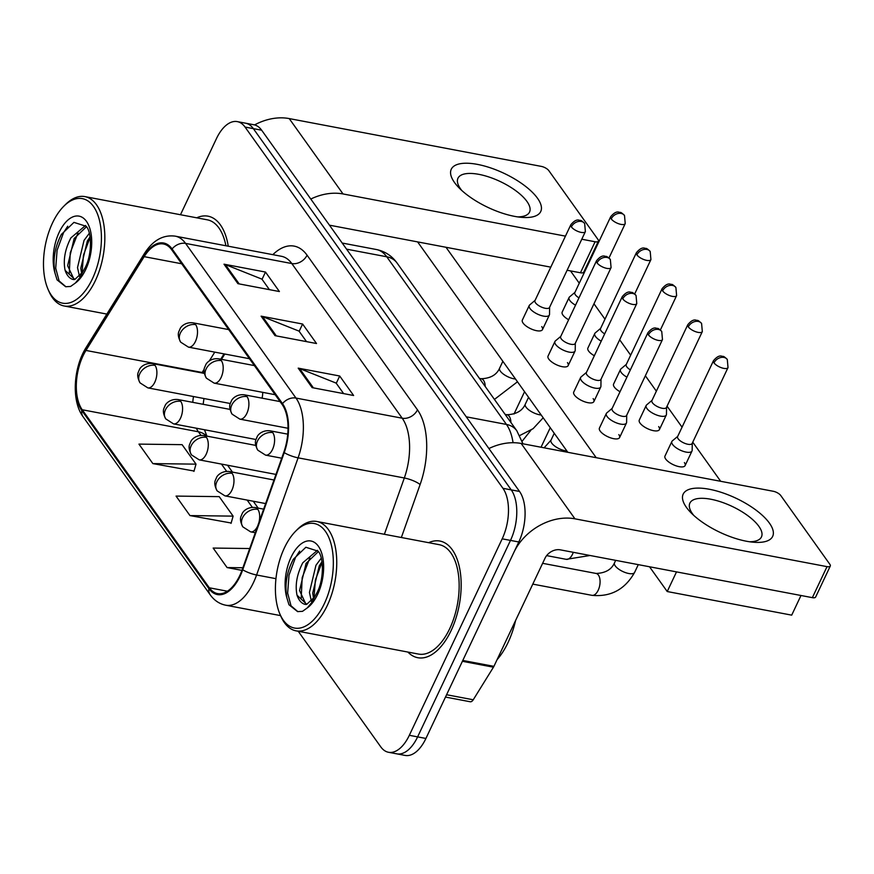 <?xml version="1.0" encoding="UTF-8"?>
<svg xmlns="http://www.w3.org/2000/svg" width="874" height="874" viewBox="0 0 874 874"><rect width="100%" height="100%" fill="white"/><g stroke="black" fill="none" stroke-linecap="round" stroke-linejoin="round"><path stroke-width="1.31" d="M262.047 398.162A12.367 6.446 -79.3 0 0 262.703 392.339M224.782 354.025L221.483 359.345M451.115 630.569A59.377 30.94 -79.3 0 0 439.917 541.05A59.377 30.94 -79.3 0 0 428.653 542.688A59.377 30.94 -79.3 0 1 439.917 541.05A59.377 30.94 -79.3 0 1 451.115 630.569A59.377 30.94 -79.3 0 1 417.794 657.718A59.377 30.94 -79.3 0 0 451.115 630.569M228.256 246.206A59.377 30.94 -79.3 0 0 208.001 216.173A59.377 30.94 -79.3 0 0 196.737 217.812A59.377 30.94 -79.3 0 1 208.001 216.173A59.377 30.94 -79.3 0 1 228.256 246.206M239.804 575.485A39.581 20.626 100.7 0 1 217.582 593.588A39.581 20.626 100.7 0 1 209.312 587.787L82.222 409.753A39.581 20.626 100.7 0 1 85.969 350.441L144.166 256.65A39.581 20.626 100.7 0 1 163.438 243.988A39.581 20.626 100.7 0 1 171.708 249.789L282.116 404.443A39.581 20.626 100.7 0 1 283.81 452.262L242.295 569.422A39.581 20.626 100.7 0 1 239.804 575.485M240.175 576.01A40.575 21.14 -79.3 0 0 242.721 569.793L284.236 452.634A40.575 21.14 -79.3 0 0 282.51 403.624L172.102 248.959A40.575 21.14 -79.3 0 0 143.871 255.995L85.663 349.786A40.575 21.14 -79.3 0 0 81.828 410.583L208.919 588.617A40.575 21.14 -79.3 0 0 240.175 576.01M298.242 631.268L380.747 746.833A37.112 19.337 -79.3 0 0 388.493 752.274L405.088 755.42A37.112 19.337 -79.3 0 0 425.922 738.454L518.795 541.978A37.112 19.337 -79.3 0 0 519.538 491.461L261.654 130.204L253.351 128.631A37.112 19.337 -79.3 0 0 245.605 123.19A37.112 19.337 -79.3 0 1 253.351 128.631L511.246 489.888L253.351 128.631L245.048 127.058A37.112 19.337 -79.3 0 0 237.302 121.617A37.112 19.337 -79.3 0 0 216.468 138.584L180.481 214.731M518.795 541.978L510.492 540.405A37.112 19.337 -79.3 0 0 511.246 489.888A37.112 19.337 -79.3 0 1 510.492 540.405L417.619 736.88L510.492 540.405L502.189 538.832A37.112 19.337 -79.3 0 0 502.943 488.315L245.048 127.058M396.796 753.847A37.112 19.337 -79.3 0 0 417.619 736.88A37.112 19.337 -79.3 0 1 396.796 753.847M152.863 463.602L196.016 464.149L182.098 444.658L138.944 444.112L152.863 463.602L194.05 471.031M189.964 515.584L233.118 516.13L219.21 496.64L176.056 496.093L189.964 515.584L231.151 523.013M407.907 652.07A59.377 30.94 -79.3 0 0 417.794 657.718A59.377 30.94 -79.3 0 1 407.907 652.07M388.493 752.274A37.112 19.337 -79.3 0 0 409.327 735.307L502.189 538.832M298.209 368.14L339.702 376.006L353.62 395.507L312.127 387.63L298.209 368.14A9.898 7.56 144.5 0 1 299.596 368.544L313.395 387.87M223.995 264.177L265.488 272.054L279.407 291.545L237.914 283.668L223.995 264.177A9.898 7.56 144.5 0 1 225.383 264.582L239.181 283.908M261.108 316.159L302.601 324.025L316.519 343.526L275.015 335.649L261.108 316.159A9.898 7.56 144.5 0 1 262.484 316.563L276.293 335.889M249.691 548.533L213.158 548.064L227.076 567.565L241.945 570.383M302.601 324.025L299.159 331.312M306.523 341.625L299.017 331.115L262.484 316.563M265.488 272.054L262.047 279.33M269.411 289.644L261.916 279.134L225.383 264.582M339.702 376.006L336.261 383.293M343.624 393.606L336.129 383.096L299.596 368.544M233.118 516.13L231.053 523.373M227.076 567.565L242.885 567.761M196.016 464.149L193.941 471.392M261.654 130.204A37.112 19.337 -79.3 0 0 253.897 124.764L237.302 121.617M677.711 436.366L672.335 440.9A11.133 4.239 25.3 0 0 671.866 441.49A11.133 4.239 25.3 0 0 672.598 444.473A11.133 4.239 25.3 0 0 686.112 452.098A11.133 4.239 25.3 0 0 692 451.006A11.133 4.239 25.3 0 0 692.164 450.274L692.252 443.238M714.003 362.863A8.041 3.059 25.3 0 1 713.479 360.711L677.601 436.607A8.041 3.059 25.3 0 0 678.126 438.759A8.041 3.059 25.3 0 0 687.882 444.265A8.041 3.059 25.3 0 0 692.142 443.479L728.02 367.583L727.288 359.465A8.041 6.14 -35.5 0 0 723.923 357.422A8.041 6.14 144.5 0 0 714.003 362.863A8.041 3.059 25.3 0 0 721.64 367.801A8.041 3.059 25.3 0 0 728.02 367.583M612.171 408.377L606.785 412.91A11.133 4.239 25.3 0 0 606.327 413.5A11.133 4.239 25.3 0 0 610.085 419.422A11.133 4.239 25.3 0 0 620.562 424.098A11.133 4.239 25.3 0 0 626.45 423.016A11.133 4.239 25.3 0 0 626.614 422.284L626.702 415.248M648.453 334.873A8.041 3.059 25.3 0 1 647.929 332.71L612.051 408.617A8.041 3.059 25.3 0 0 612.576 410.769A8.041 3.059 25.3 0 0 622.343 416.275A8.041 3.059 25.3 0 0 626.592 415.489L662.47 339.582L661.749 331.475A8.041 6.14 -35.5 0 0 658.373 329.432A8.041 6.14 144.5 0 0 648.453 334.873A8.041 3.059 25.3 0 0 656.09 339.811A8.041 3.059 25.3 0 0 662.47 339.582M652.015 400.368L646.64 404.902A11.133 4.239 25.3 0 0 646.17 405.492A11.133 4.239 25.3 0 0 646.902 408.475A11.133 4.239 25.3 0 0 660.416 416.1A11.133 4.239 25.3 0 0 666.305 415.008A11.133 4.239 25.3 0 0 666.469 414.276L666.556 407.24M688.308 326.865A8.041 3.059 25.3 0 1 687.783 324.713L651.906 400.609A8.041 3.059 25.3 0 0 652.43 402.772A8.041 3.059 25.3 0 0 662.186 408.267A8.041 3.059 25.3 0 0 666.447 407.481L702.325 331.585L701.593 323.478A8.041 6.14 -35.5 0 0 698.228 321.424A8.041 6.14 144.5 0 0 688.308 326.865A8.041 3.059 25.3 0 0 695.944 331.803A8.041 3.059 25.3 0 0 702.325 331.585M626.319 364.371L620.933 368.904A11.133 4.239 25.3 0 0 620.474 369.494A11.133 4.239 25.3 0 0 621.206 372.488A11.133 4.239 25.3 0 0 626.92 377.153M662.612 290.867A8.041 3.059 25.3 0 0 670.249 295.805A8.041 3.059 25.3 0 0 676.618 295.587L675.897 287.48A8.041 6.14 -35.5 0 0 672.532 285.427A8.041 6.14 144.5 0 0 662.612 290.867A8.041 3.059 25.3 0 1 662.088 288.715L626.21 364.611A8.041 3.059 25.3 0 0 626.734 366.774A8.041 3.059 25.3 0 0 630.373 369.866M600.624 328.384L595.238 332.918A11.133 4.239 25.3 0 0 594.779 333.497A11.133 4.239 25.3 0 0 595.511 336.49A11.133 4.239 25.3 0 0 601.225 341.155M636.917 254.869A8.041 3.059 25.3 0 0 644.553 259.807A8.041 3.059 25.3 0 0 650.922 259.589L650.201 251.483A8.041 6.14 -35.5 0 0 646.836 249.429A8.041 6.14 144.5 0 0 636.917 254.869A8.041 3.059 25.3 0 1 636.392 252.717L600.514 328.613A8.041 3.059 25.3 0 0 601.039 330.776A8.041 3.059 25.3 0 0 604.677 333.868M574.928 292.386L569.542 296.92A11.133 4.239 25.3 0 0 569.083 297.51A11.133 4.239 25.3 0 0 569.815 300.492A11.133 4.239 25.3 0 0 575.529 305.168M611.221 218.882A8.041 3.059 25.3 0 0 618.858 223.82A8.041 3.059 25.3 0 0 625.227 223.591L624.506 215.485A8.041 6.14 -35.5 0 0 621.141 213.431A8.041 6.14 144.5 0 0 611.221 218.882A8.041 3.059 25.3 0 1 610.697 216.719L574.819 292.626A8.041 3.059 25.3 0 0 575.343 294.778A8.041 3.059 25.3 0 0 578.981 297.87M586.476 372.379L581.09 376.913A11.133 4.239 25.3 0 0 580.631 377.502A11.133 4.239 25.3 0 0 584.389 383.424A11.133 4.239 25.3 0 0 594.866 388.111A11.133 4.239 25.3 0 0 600.755 387.018A11.133 4.239 25.3 0 0 600.919 386.286L601.006 379.25M622.758 298.875A8.041 3.059 25.3 0 1 622.233 296.723L586.356 372.619A8.041 3.059 25.3 0 0 586.88 374.771A8.041 3.059 25.3 0 0 596.647 380.277A8.041 3.059 25.3 0 0 600.897 379.491L636.775 303.595L636.054 295.478A8.041 6.14 -35.5 0 0 632.678 293.435A8.041 6.14 144.5 0 0 622.758 298.875A8.041 3.059 25.3 0 0 630.394 303.813A8.041 3.059 25.3 0 0 636.775 303.595M560.769 336.381L555.394 340.915A11.133 4.239 25.3 0 0 554.935 341.505A11.133 4.239 25.3 0 0 558.694 347.426A11.133 4.239 25.3 0 0 569.171 352.113A11.133 4.239 25.3 0 0 575.059 351.02A11.133 4.239 25.3 0 0 575.223 350.288L575.311 343.253M597.062 262.877A8.041 3.059 25.3 0 1 596.538 260.725L560.66 336.621A8.041 3.059 25.3 0 0 561.184 338.784A8.041 3.059 25.3 0 0 570.941 344.28A8.041 3.059 25.3 0 0 575.201 343.493L611.079 267.597L610.347 259.491A8.041 6.14 -35.5 0 0 606.982 257.437A8.041 6.14 144.5 0 0 597.062 262.877A8.041 3.059 25.3 0 0 604.699 267.815A8.041 3.059 25.3 0 0 611.079 267.597M535.074 300.383L529.699 304.917A11.133 4.239 25.3 0 0 529.24 305.507A11.133 4.239 25.3 0 0 532.998 311.428A11.133 4.239 25.3 0 0 543.475 316.115A11.133 4.239 25.3 0 0 549.364 315.022A11.133 4.239 25.3 0 0 549.528 314.301L549.615 307.255M571.367 226.879A8.041 3.059 25.3 0 1 570.842 224.727L534.964 300.623A8.041 3.059 25.3 0 0 535.489 302.786A8.041 3.059 25.3 0 0 545.245 308.282A8.041 3.059 25.3 0 0 549.506 307.495L585.383 231.599L584.651 223.493A8.041 6.14 -35.5 0 0 581.286 221.439A8.041 6.14 144.5 0 0 571.367 226.879A8.041 3.059 25.3 0 0 579.003 231.818A8.041 3.059 25.3 0 0 585.383 231.599M769.415 523.122A49.479 18.846 -154.7 0 1 753.53 542.23A49.479 18.846 -154.7 0 1 690.831 512.59A49.479 18.846 -154.7 0 1 686.429 507.39A49.479 18.846 -154.7 0 1 709.371 489.265A49.479 18.846 -154.7 0 1 769.415 523.122M749.488 541.749A39.581 15.077 25.3 0 0 761.451 536.942A39.581 15.077 25.3 0 0 758.861 526.323A39.581 15.077 25.3 0 0 721.269 502.015A39.581 15.077 25.3 0 0 689.881 503.118A39.581 15.077 25.3 0 0 692.47 513.737A39.581 15.077 25.3 0 0 693.759 515.409M462.335 661.29A6.184 3.223 -79.3 0 0 462.794 660.449L513.901 552.324A49.479 37.8 -35.5 0 1 574.95 518.828L827.023 566.636A6.184 2.36 25.3 0 0 830.3 566.024A6.184 2.36 25.3 0 0 829.896 564.364L780.733 495.492A6.184 2.36 25.3 0 0 773.228 491.264L521.144 443.457L574.95 518.828M488.905 448.548A49.479 37.8 -35.5 0 1 521.144 443.457M830.3 566.024L815.639 597.051A6.184 2.36 -154.7 0 1 812.361 597.652L560.289 549.844A12.367 9.45 144.5 0 0 545.026 558.224L493.919 666.349A6.184 3.223 100.7 0 1 493.449 667.19L473.238 699.779A6.184 3.223 100.7 0 1 470.223 701.756L445.478 697.07M537.499 198.245A49.479 18.846 -154.7 0 1 521.614 217.353A49.479 18.846 -154.7 0 1 458.916 187.713A49.479 18.846 -154.7 0 1 454.513 182.513A49.479 18.846 -154.7 0 1 477.455 164.388A49.479 18.846 -154.7 0 1 537.499 198.245M517.572 216.883A39.581 15.077 25.3 0 0 529.535 212.076A39.581 15.077 25.3 0 0 526.946 201.446A39.581 15.077 25.3 0 0 489.353 177.138A39.581 15.077 25.3 0 0 457.965 178.241A39.581 15.077 25.3 0 0 460.554 188.86A39.581 15.077 25.3 0 0 461.843 190.532M310.794 199.043A49.479 37.8 -35.5 0 1 343.034 193.952L565.456 236.133M254.563 124.916A49.479 37.8 -35.5 0 1 289.228 118.58L541.301 166.388A6.184 2.36 25.3 0 1 548.806 170.616L597.98 239.487A6.184 2.36 25.3 0 1 598.384 241.148L583.723 272.175A6.184 2.36 -154.7 0 1 580.445 272.775L567.106 270.252M581.778 239.225L595.107 241.759A6.184 2.36 25.3 0 0 598.384 241.148M550.784 267.149L329.443 225.175M497.077 659.662A61.846 32.229 -79.3 0 0 508.067 642.488A61.846 32.229 -79.3 0 0 515.594 620.474M279.899 614.018L280.838 616.192A55.663 29.006 -79.3 0 0 296.078 630.853L418.482 654.069A55.663 29.006 -79.3 0 0 449.728 628.625A55.663 29.006 -79.3 0 0 439.229 544.688L316.825 521.483A55.663 29.006 -79.3 0 0 297.269 529.546L295.609 531.228A53.194 27.717 -79.3 0 0 284.432 547.834A53.194 27.717 -79.3 0 0 279.899 614.018A53.194 27.717 -79.3 0 0 324.32 603.716A53.194 27.717 -79.3 0 0 329.323 538.701A53.194 27.717 -79.3 0 0 295.609 531.228M296.078 630.853A55.663 29.006 -79.3 0 0 327.324 605.409A55.663 29.006 -79.3 0 0 316.825 521.483M314.695 596.855L317.153 592.375C324.046 579.32 323.806 557.251 318.169 551.199L305.867 547.255L293.314 559.284C286.683 572.022 284.553 584.957 286.945 598.078L288.988 604.764L297.575 611.603L302.502 611.341L307.255 607.943L311.625 602.645L314.684 596.866L306.763 604.316L297.029 595.205C294.964 585.099 296.887 574.284 302.786 562.769L317.437 550.358M311.384 601.29L309.44 592.441L315.962 565.27L321.282 558.104M313.558 598.592L312.728 593.064L319.25 565.893L321.993 561.698M306.064 604.458L299.553 590.573L306.075 563.402L318.442 551.549M297.87 611.658L291.009 605.78L287.644 593.085L289.01 575.125L295.478 557.525L299.651 551.079M301.18 598.635L302.186 577.627L309.877 557.885M313.974 597.98L315.372 580.063L322.058 562.113M47.983 289.141L48.922 291.315A55.663 29.006 -79.3 0 0 64.163 305.987A55.663 29.006 -79.3 0 0 95.408 280.532A55.663 29.006 -79.3 0 0 84.898 196.606A55.663 29.006 -79.3 0 0 65.353 204.68L63.682 206.351A53.194 27.717 -79.3 0 0 52.506 222.957A53.194 27.717 -79.3 0 0 47.983 289.141A53.194 27.717 -79.3 0 0 92.404 278.839A53.194 27.717 -79.3 0 0 97.407 213.824A53.194 27.717 -79.3 0 0 63.682 206.351M82.779 271.978L85.237 267.499C92.131 254.454 91.89 232.375 86.253 226.322L73.94 222.378L61.388 234.407C54.756 247.145 52.637 260.081 55.029 273.201L57.072 279.888L65.659 286.727L70.586 286.464L75.339 283.067L79.709 277.768L82.768 271.989L74.847 279.44L65.113 270.339C63.048 260.223 64.96 249.407 70.87 237.903L85.521 225.492M79.468 276.424L77.513 267.564L84.035 240.394L89.367 233.227M81.643 273.726L80.812 268.198L87.334 241.016L90.077 236.821M74.148 279.582L67.637 265.696L74.159 238.526L86.526 226.672M225.907 245.758A55.663 29.006 -79.3 0 0 207.313 219.822L84.898 196.606M65.954 286.781L59.093 280.915L55.718 268.209L57.094 250.248L63.562 232.648L67.735 226.202M69.264 273.759L70.259 252.75L77.961 233.008M82.058 273.103L83.456 255.186L90.131 237.236M541.749 326.614A11.133 4.239 -154.7 0 1 542.47 329.607A11.133 4.239 -154.7 0 1 533.643 329.913A11.133 4.239 -154.7 0 1 523.078 323.074A11.133 4.239 -154.7 0 1 522.346 320.092L529.24 305.507M567.444 362.612A11.133 4.239 -154.7 0 1 568.166 365.605A11.133 4.239 -154.7 0 1 559.338 365.911A11.133 4.239 -154.7 0 1 548.774 359.072A11.133 4.239 -154.7 0 1 548.042 356.089L554.935 341.505M593.14 398.61A11.133 4.239 -154.7 0 1 593.872 401.592A11.133 4.239 -154.7 0 1 585.034 401.909A11.133 4.239 -154.7 0 1 574.469 395.07A11.133 4.239 -154.7 0 1 573.737 392.076L580.631 377.502M568.635 319.742A11.133 4.239 -154.7 0 1 562.922 315.077A11.133 4.239 -154.7 0 1 562.19 312.084L569.083 297.51M594.331 355.74A11.133 4.239 -154.7 0 1 588.617 351.064A11.133 4.239 -154.7 0 1 587.885 348.081L594.779 333.497M620.037 391.738A11.133 4.239 -154.7 0 1 614.313 387.062A11.133 4.239 -154.7 0 1 613.581 384.079L620.474 369.494M658.679 426.599A11.133 4.239 -154.7 0 1 659.411 429.593A11.133 4.239 -154.7 0 1 650.584 429.899A11.133 4.239 -154.7 0 1 640.008 423.06A11.133 4.239 -154.7 0 1 639.287 420.077L646.17 405.492M618.836 434.607A11.133 4.239 -154.7 0 1 619.568 437.59A11.133 4.239 -154.7 0 1 610.729 437.896A11.133 4.239 -154.7 0 1 600.165 431.068A11.133 4.239 -154.7 0 1 599.433 428.074L606.327 413.5M684.386 462.597A11.133 4.239 -154.7 0 1 685.107 465.58A11.133 4.239 -154.7 0 1 676.279 465.897A11.133 4.239 -154.7 0 1 665.704 459.058A11.133 4.239 -154.7 0 1 664.983 456.064L671.866 441.49M800.988 595.5L791.702 615.143L667.223 591.534L649.535 566.778M567.827 452.306L417.619 241.901M570.493 270.885L579.265 283.198M593.97 303.781L604.972 319.185M619.666 339.778L630.667 355.183M645.362 375.776L656.363 391.181M667.059 406.17L682.059 427.178M692.754 442.168L720.689 481.301M596.21 457.692L446.002 247.287M667.223 591.534L676.509 571.891M85.969 350.441L202.145 372.477A39.581 20.626 -79.3 0 0 201.861 372.936M204.243 369.101L202.145 372.477A22.265 11.307 31.8 0 0 204.232 372.783M209.312 587.787L227.393 591.217M172.102 248.959A12.367 9.45 -35.5 0 1 185.572 243.398L295.98 398.063A49.479 25.783 100.7 0 1 298.1 457.834L256.585 574.994A49.479 25.783 100.7 0 1 253.471 582.576A49.479 25.783 100.7 0 1 225.7 605.201L280.587 615.613M242.721 569.793A12.367 2.993 -160.5 0 0 256.585 574.994L275.955 578.675M284.236 452.634A12.367 2.993 -160.5 0 0 298.1 457.834L404.323 477.98A49.479 25.783 -79.3 0 0 402.204 418.209L295.98 398.063A12.367 9.45 144.5 0 0 282.51 403.624M175.248 236.155A49.479 25.783 100.7 0 1 185.572 243.398L291.796 263.544A49.479 25.783 -79.3 0 0 281.472 256.3L175.248 236.155C163.077 234.549 152.775 240.383 144.352 253.657L86.155 347.448C73.405 367.572 71.187 400.86 83.096 416.767L210.186 594.79A12.367 9.45 -35.5 0 1 208.919 588.617M143.871 255.995A12.367 6.282 -148.2 0 1 144.352 253.657M85.663 349.786A12.367 6.282 -148.2 0 1 86.155 347.448M81.828 410.583A12.367 9.45 144.5 0 0 83.096 416.767M272.841 254.662A61.846 32.229 100.7 0 1 307.058 255.175L417.466 409.83A61.846 32.229 100.7 0 1 420.11 484.557L401.352 537.51M343.012 639.757A61.846 32.229 100.7 0 1 337.069 638.632M409.327 735.307L425.922 738.454M502.943 488.315L519.538 491.461M384.374 534.287L404.323 477.98A12.367 2.993 19.5 0 1 420.11 484.557M417.466 409.83A12.367 9.45 144.5 0 1 402.204 418.209L291.796 263.544A12.367 9.45 144.5 0 0 307.058 255.175M144.166 256.65L181.694 263.773M214.775 352.135L209.356 360.864M193.493 396.534A39.581 20.626 -79.3 0 0 192.75 402.335M196.311 428.194A39.581 20.626 -79.3 0 0 198.409 431.789L200.954 435.361M82.222 409.753L198.409 431.789A22.265 17.01 144.5 0 1 206.592 436.082M221.461 464.083L226.65 471.359M247.156 500.081L252.346 507.357M513.06 442.714A49.479 25.783 -79.3 0 0 506.45 424.436L466.257 416.822M397.113 263.085A24.745 18.9 144.5 0 0 386.756 256.781A49.479 25.783 -79.3 0 0 376.421 249.527C385.019 251.33 391.913 255.853 397.113 263.085L516.807 430.751A24.745 18.9 144.5 0 0 506.45 424.436L386.756 256.781L346.563 249.156M255.284 532.747L250.641 531.862A12.367 6.446 -79.3 0 0 257.579 526.203A12.367 6.446 -79.3 0 0 257.666 526.017M250.641 531.862L242.874 526.891A12.367 9.45 -35.5 0 1 242.568 517.747A12.367 9.45 144.5 0 1 257.83 509.367A12.367 6.446 -79.3 0 0 255.252 507.554L263.653 509.149M258.923 522.488A12.367 6.446 -79.3 0 0 257.83 509.367M598.198 590.245A11.133 5.801 -79.3 0 0 598.679 575.474A11.133 5.801 -79.3 0 0 596.101 573.453C605.409 573.082 611.538 569.553 614.488 562.889A11.133 4.239 25.3 0 0 615.22 565.871A11.133 4.239 25.3 0 0 615.493 566.243A11.133 4.239 25.3 0 0 626.101 572.82A11.133 4.239 25.3 0 0 634.611 572.404C624.976 589.458 610.751 597.106 591.949 595.336A11.133 5.801 -79.3 0 0 598.198 590.245M281.701 458.195L265.554 455.125A12.367 6.446 -79.3 0 0 272.502 449.476A12.367 6.446 -79.3 0 0 272.754 432.63A12.367 9.45 144.5 0 0 257.491 441.009A12.367 9.45 -35.5 0 0 257.797 450.165C255.394 445.685 254.793 442.113 256.006 439.436L257.153 436.782C257.688 435.044 262.266 429.822 270.164 430.827A12.367 6.446 -79.3 0 1 272.754 432.63M265.62 503.577L224.946 495.864A12.367 6.446 -79.3 0 0 231.883 490.205A12.367 6.446 -79.3 0 0 232.134 473.369A12.367 9.45 144.5 0 0 216.872 481.749A12.367 9.45 -35.5 0 0 217.178 490.904C214.775 486.425 214.185 482.852 215.397 480.176L216.534 477.521C217.08 475.784 221.646 470.551 229.556 471.556A12.367 6.446 -79.3 0 1 232.134 473.369M590.059 555.493L566.254 559.338A11.133 5.801 -79.3 0 0 572.503 554.247A11.133 5.801 -79.3 0 0 573.289 552.313M275.955 474.418L199.25 459.866A12.367 6.446 -79.3 0 0 206.188 454.218A12.367 6.446 -79.3 0 0 206.439 437.371A12.367 9.45 144.5 0 0 191.177 445.751A12.367 9.45 -35.5 0 0 191.482 454.906C189.079 450.427 188.489 446.854 189.702 444.178L190.838 441.523C191.384 439.786 195.951 434.564 203.861 435.558A12.367 6.446 -79.3 0 1 206.439 437.371M255.984 439.513L173.555 423.879A12.367 6.446 -79.3 0 0 180.492 418.22A12.367 6.446 -79.3 0 0 180.743 401.385A12.367 9.45 144.5 0 0 165.481 409.753A12.367 9.45 -35.5 0 0 165.787 418.908C163.383 414.429 162.793 410.856 164.006 408.18L165.142 405.536C165.689 403.799 170.255 398.566 178.165 399.571A12.367 6.446 -79.3 0 1 180.743 401.385M230.288 403.515L147.859 387.881A12.367 6.446 -79.3 0 0 154.796 382.222A12.367 6.446 -79.3 0 0 155.048 365.387A12.367 9.45 144.5 0 0 139.785 373.755A12.367 9.45 -35.5 0 0 140.091 382.91C137.688 378.431 137.098 374.859 138.31 372.182L139.447 369.538C139.993 367.801 144.56 362.568 152.469 363.573A12.367 6.446 -79.3 0 1 155.048 365.387M288.038 428.271L239.858 419.138A12.367 6.446 -79.3 0 0 246.807 413.478A12.367 6.446 -79.3 0 0 247.058 396.643A12.367 9.45 144.5 0 0 231.796 405.012A12.367 9.45 -35.5 0 0 232.102 414.167C229.698 409.688 229.097 406.115 230.31 403.438L231.457 400.795C231.992 399.057 236.57 393.824 244.469 394.829A12.367 6.446 -79.3 0 1 247.058 396.643M554.258 433.296L551.002 440.168A11.133 4.239 25.3 0 0 552.018 443.522A11.133 4.239 25.3 0 0 565.249 450.776A11.133 4.239 25.3 0 0 566.887 450.995M275.157 394.709L214.163 383.14A12.367 6.446 -79.3 0 0 221.111 377.481A12.367 6.446 -79.3 0 0 221.351 360.645A12.367 9.45 144.5 0 0 206.1 369.014A12.367 9.45 -35.5 0 0 206.395 378.169C204.003 373.69 203.402 370.117 204.614 367.441L205.761 364.797C206.297 363.06 210.874 357.827 218.773 358.832A12.367 6.446 -79.3 0 1 221.351 360.645M510.908 422.492A11.133 5.801 -79.3 0 0 509.509 416.756A11.133 5.801 -79.3 0 0 506.931 414.735C516.239 414.352 522.368 410.835 525.307 404.17A11.133 4.239 25.3 0 0 526.323 407.524A11.133 4.239 25.3 0 0 539.553 414.779A11.133 4.239 25.3 0 0 541.192 414.997M249.461 358.711L188.467 347.142A12.367 6.446 -79.3 0 0 195.415 341.483A12.367 6.446 -79.3 0 0 195.656 324.647A12.367 9.45 144.5 0 0 180.394 333.016A12.367 9.45 -35.5 0 0 180.7 342.171C178.307 337.703 177.706 334.119 178.919 331.454L180.066 328.799C180.601 327.062 185.179 321.829 193.078 322.834A12.367 6.446 -79.3 0 1 195.656 324.647M485.212 386.494A11.133 5.801 -79.3 0 0 483.814 380.758A11.133 5.801 -79.3 0 0 481.235 378.737C490.543 378.366 496.672 374.837 499.611 368.173A11.133 4.239 25.3 0 0 500.627 371.526A11.133 4.239 25.3 0 0 513.857 378.781A11.133 4.239 25.3 0 0 515.496 378.999M462.794 660.449L493.919 666.349M812.361 597.652L827.023 566.636M493.449 667.19L462.39 661.301M446.592 694.732L473.238 699.779M289.228 118.58L343.034 193.952M580.445 272.775L595.107 241.759M307.255 607.943A35.386 18.441 -79.3 0 0 317.644 594.364A35.386 18.441 -79.3 0 0 318.354 546.195A35.386 18.441 -79.3 0 0 291.108 557.186A35.386 18.441 -79.3 0 0 286.945 598.078M297.029 595.205A27.968 14.574 -79.3 0 0 305.387 604.426L306.774 604.316M75.339 283.067A35.386 18.441 -79.3 0 0 85.728 269.487A35.386 18.441 -79.3 0 0 86.439 221.319A35.386 18.441 -79.3 0 0 59.192 232.309A35.386 18.441 -79.3 0 0 55.029 273.201M65.113 270.339A27.968 14.574 -79.3 0 0 73.471 279.549L74.847 279.451M210.186 594.79C214.272 600.471 219.45 603.934 225.7 605.201M224.039 353.883L220.74 359.203M227.557 465.241L232.462 472.113M253.252 501.239L258.158 508.111M203.959 398.522L203.15 404.301M204.472 429.735L206.909 436.137M376.421 249.527L342.193 243.038M516.807 430.751L522.98 443.806M532.79 584.116L591.949 595.336M614.488 562.889L615.678 560.354M542.623 563.315L596.101 573.453M242.874 526.891C240.481 522.423 239.88 518.85 241.093 516.173L242.24 513.519C242.775 511.782 247.342 506.549 255.252 507.554M634.611 572.404L638.282 564.637M685.107 465.58L692 451.006M713.479 360.711C719.455 353.489 722.175 356.789 722.864 356.384C723.541 356.166 725.016 357.193 727.288 359.465M265.554 455.125L257.797 450.165M619.568 437.59L626.45 423.016M647.929 332.71C653.916 325.489 656.625 328.788 657.324 328.395C658.002 328.165 659.477 329.192 661.749 331.475M287.743 434.159L270.164 430.827M224.946 495.864L217.178 490.904M546.643 555.613L566.254 559.338M273.988 479.99L229.556 471.556M659.411 429.593L666.305 415.008M687.783 324.713C693.759 317.491 696.48 320.791 697.168 320.387C697.845 320.168 699.32 321.195 701.593 323.478M199.25 459.866L191.482 454.906M255.732 445.401L203.861 435.558M676.618 295.587L660.362 329.99M662.088 288.715C668.064 281.494 670.784 284.793 671.472 284.389C672.15 284.17 673.625 285.197 675.897 287.48M173.555 423.879L165.787 418.908M541.028 447.226L550.259 427.692M230.037 409.403L178.165 399.571M650.922 259.589L634.666 293.992M636.392 252.717C642.368 245.496 645.088 248.795 645.777 248.402C646.454 248.172 647.929 249.199 650.201 251.483M147.859 387.881L140.091 382.91M530.911 430.237L522.16 441.217M514.032 413.981L524.564 391.694M204.341 373.406L152.469 363.573M625.227 223.591L608.97 257.994M610.697 216.719C616.673 209.498 619.393 212.797 620.081 212.404C620.759 212.174 622.233 213.201 624.506 215.485M239.858 419.138L232.102 414.167M551.002 440.168L544.109 447.805M593.872 401.592L600.755 387.018M622.233 296.723C628.22 289.491 630.93 292.801 631.629 292.397C632.295 292.178 633.77 293.205 636.054 295.478M280.062 401.581L244.469 394.829M214.163 383.14L206.395 378.169M543.18 417.783L533.096 428.686L519.724 435.536M525.307 404.17L528.562 397.299M505.128 414.396L506.931 414.735M568.166 365.605L575.059 351.02M596.538 260.725C602.525 253.504 605.234 256.803 605.933 256.399C606.6 256.18 608.075 257.207 610.347 259.491M254.367 365.583L218.773 358.832M188.467 347.142L180.7 342.171M517.484 381.785L494.433 399.418M499.611 368.173L502.867 361.301M479.433 378.398L481.235 378.737M542.47 329.607L549.364 315.022M570.842 224.727C576.829 217.506 579.538 220.805 580.227 220.401C580.904 220.182 582.379 221.209 584.651 223.493M228.671 329.585L193.078 322.834M106.857 314.083L64.163 305.987"/></g></svg>
